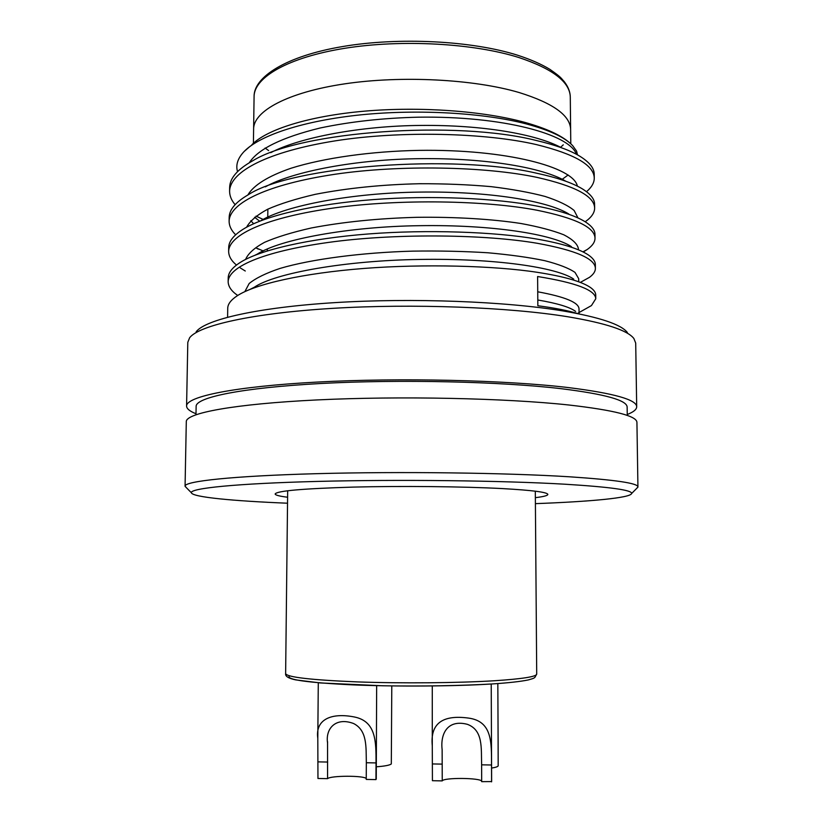 <?xml version="1.0" encoding="UTF-8"?>
<svg xmlns="http://www.w3.org/2000/svg" width="823" height="823" viewBox="0 0 823 823"><rect width="100%" height="100%" fill="white"/><g stroke="black" fill="none" stroke-linecap="round" stroke-linejoin="round"><path stroke-width="1.23" d="M253.412 143.264L253.618 128.985C253.556 111.043 287.844 92.279 344.786 83.833C401.603 75.377 473.801 79.162 519.087 92.515C553.128 103.122 570.308 115.457 570.627 129.54L570.288 97.124C569.958 82.053 552.809 68.854 518.85 57.517C473.688 43.238 401.706 39.195 345.032 48.259C288.256 57.291 254.04 77.372 254.081 96.569L253.618 128.985C253.556 111.043 287.844 92.279 344.786 83.833C401.603 75.377 473.801 79.162 519.087 92.515C553.128 103.122 570.308 115.457 570.627 129.54L570.781 143.788M563.271 144.838L560.473 147.399L563.271 144.838M268.617 150.578L265.119 148.027L268.617 150.578M196.152 331.762C205.411 319.571 257.342 307.452 335.002 302.617C412.539 297.782 505.734 301.403 563.055 310.95C599.71 317.267 621.149 324.447 627.383 332.513M636.693 406.809L635.706 343.098L633.885 338.52C627.702 330.414 605.759 323.172 568.035 316.793C509.015 307.144 412.518 303.461 332.379 308.368C252.105 313.254 198.806 325.496 189.629 337.749L187.798 342.317L186.584 406.027C186.142 396.655 234.01 386.543 317.081 382.078C399.947 377.592 505.734 380.082 568.765 387.623C614.112 393.332 636.755 399.731 636.693 406.809C636.621 409.494 633.484 412.056 627.26 414.494M535.403 503.645C590.081 501.629 630.613 497.915 631.601 493.522C632.424 490.107 610.152 487 564.773 484.202C502.606 480.581 398.425 479.325 317.349 481.424C236.047 483.513 189.876 488.306 191.368 492.761C192.356 497.154 232.868 501.001 287.536 503.213M186.348 487.648L185.072 486.146C184.527 481.239 232.621 475.961 316.258 473.688C399.69 471.394 506.258 472.793 569.681 476.805C615.295 479.85 638.051 483.224 637.928 486.938L636.652 488.44M251.9 144.745C266.405 129.52 308.995 115.992 364.63 111.146C420.224 106.321 483.471 110.971 524.93 122.411C546.184 128.378 561.224 135.281 570.051 143.151M577.458 154.827L576.614 151.154L572.664 145.63C564.845 137.348 549.425 130.116 526.391 123.944C484.49 112.926 419.154 109.017 361.657 114.757C303.944 120.6 259.749 135.25 244.133 151.504C237.734 158.273 235.543 164.991 237.538 171.637M287.597 497.236C279.429 496.218 275.283 495.127 275.139 493.975C276.723 490.899 302.689 488.615 353.046 487.103C401.521 485.868 463.112 486.506 502.38 488.584C532.419 490.271 547.573 492.226 547.84 494.448C547.686 495.6 543.53 496.681 535.361 497.668M185.072 486.146L186.296 421.654C185.823 413.156 233.742 403.98 316.927 399.937C399.896 395.873 505.836 398.157 568.94 405.009C614.339 410.204 637.002 416.016 636.93 422.446L637.928 486.938M195.977 414.689L196.131 406.397C195.72 397.416 241.643 387.767 320.888 383.497C399.927 379.218 500.806 381.553 561.368 388.713C605.234 394.176 627.157 400.317 627.147 407.148L627.27 415.45M578.404 313.748C568.354 310.652 554.836 307.987 537.841 305.745L537.614 276.528C576.121 282.711 595.502 290.128 595.759 298.77L595.718 294.963C595.729 292.494 593.969 290.005 590.441 287.494C581.768 281.538 564.146 276.487 537.584 272.362C494.15 265.623 423.423 263.844 364.352 268.411C302.905 273.195 254.914 284.089 237.209 295.807C230.934 299.953 227.776 304.109 227.734 308.275L227.59 317.194M583.466 310.065L591.449 305.58L595.759 298.77M580.462 282.33L589.463 277.341C593.434 274.419 595.41 271.436 595.389 268.38C595.111 258.659 575.771 250.305 537.347 243.299C485.776 234.452 400.019 233.269 334.55 241.602C266.817 250.367 228.609 266.004 228.156 281.641C228.238 286.507 231.366 291.085 237.559 295.344L237.559 295.344M595.389 268.38L595.338 264.594C595.358 261.313 592.91 258.021 587.992 254.708C578.59 248.608 561.697 243.423 537.316 239.154C495.086 231.726 426.623 229.442 368.745 233.927C308.79 238.557 259.934 249.966 240.439 262.321C232.353 267.444 228.28 272.619 228.218 277.845L228.156 281.641M583.24 252.003L587.221 249.513C592.437 245.83 595.029 242.034 595.008 238.135C594.72 227.354 575.411 218.054 537.08 210.246C485.632 200.359 400.112 198.857 334.817 207.838C267.249 217.262 229.123 234.308 228.64 251.324C228.691 256.19 231.304 260.757 236.479 265.047M595.008 238.135L594.967 234.36C594.998 230.162 591.716 225.944 585.132 221.726C575.246 215.636 559.229 210.431 537.049 206.12C496.022 198.045 429.884 195.257 373.231 199.608C314.87 203.991 265.294 215.77 244.081 228.66C233.917 234.843 228.784 241.139 228.701 247.548L228.64 251.324M585.184 221.768C591.5 217.344 594.648 212.766 594.638 208.034C594.329 196.193 575.061 185.967 536.822 177.346C485.498 166.441 400.204 164.631 335.074 174.25C267.681 184.331 229.627 202.756 229.123 221.161C229.144 225.955 231.325 230.502 235.656 234.781M594.638 208.034L594.587 204.279C594.638 199.012 590.379 193.775 581.83 188.549C571.738 182.613 556.718 177.521 536.791 173.252C454.142 153.829 292.124 165.732 248.155 194.825C235.625 202.119 229.308 209.649 229.175 217.395L229.123 221.161M240.326 267.948L245.275 271.004M258.216 249.091L255.788 247.764M257.208 248.412L263.134 250.902M586.521 191.687C591.706 187.263 594.288 182.727 594.257 178.066C593.949 165.186 574.711 154.045 536.565 144.632C485.354 132.709 400.297 130.579 335.331 140.836C268.113 151.576 230.121 171.369 229.596 191.131C229.607 195.874 231.448 200.38 235.121 204.66M594.257 178.066L594.216 174.332C594.278 167.871 588.887 161.483 578.065 155.166C568.024 149.539 554.177 144.673 536.524 140.548C456.6 120.137 300.837 130.95 252.692 160.804C237.518 169.281 229.843 178.149 229.658 187.387L229.596 191.131M256.015 216.12L263.73 219.69M568.127 174.98L562.253 179.291M195.997 413.743C189.784 411.284 186.646 408.712 186.584 406.027M561.389 147.728C536.812 134.314 482.885 124.787 420.748 125.435C361.194 125.837 299.809 137.369 270.757 152.656M565.812 181.235C543.17 167.769 486.835 157.903 420.676 158.674C357.223 159.168 292.484 171.421 265.345 186.862M250.789 220.749L253.679 223.733M568.827 214.021C547.881 200.925 489.15 191.08 419.514 192.098C352.573 192.839 285.509 205.503 260.634 220.831L260.562 220.873M571.45 246.653C552.562 234.174 492.103 224.525 419.432 225.687C349.405 226.572 280.283 239.205 257.239 254.132L256.334 254.708M573.703 279.11C557.109 267.444 495.024 258.134 419.349 259.451C346.267 260.5 275.232 272.927 254.204 287.299L252.62 288.369M575.637 311.413C569.783 307.092 557.171 303.286 537.8 299.994M576.47 154.292C569.516 134.252 503.172 115.92 418.454 117.185C383.343 117.998 350.577 121.609 320.157 127.997C281.826 137.4 258.196 148.984 249.266 162.769M577.376 186.132C573.724 167.162 506.567 149.035 418.958 150.372C371.636 151.247 323.953 157.862 290.982 168.252C268.216 176.081 253.566 185.216 247.836 195.01M254.574 217.231L259.708 221.212M577.993 217.951L574.125 210.472C568.096 205.452 558.395 200.771 545.021 196.43C530.012 192.448 512.04 189.187 491.125 186.646C468.534 184.63 444.708 183.652 419.648 183.724C382.037 184.568 347.265 188.107 315.322 194.321C295.982 198.816 280.098 203.785 267.67 209.237C257.033 214.978 250.007 220.976 246.591 227.23M262.033 251.457L263.36 252.198M578.363 249.801L578.353 248.484C577.365 243.865 572.51 239.298 563.796 234.792C552.737 230.461 538.407 226.695 520.805 223.475C492.226 219.093 455.407 216.83 417.014 217.313C378.57 218.332 343.314 221.891 311.238 227.992C292.031 232.353 276.446 237.137 264.502 242.343C254.389 247.857 248.093 253.556 245.583 259.43M578.723 281.62L578.682 278.678L575.01 272.403C568.858 268.185 558.755 264.265 544.703 260.665C528.911 257.373 509.941 254.749 487.792 252.764C463.915 251.282 438.937 250.737 412.858 251.128C362.089 252.507 311.413 259.132 280.108 268.401C266.127 273.061 255.819 278.102 249.184 283.493L244.853 291.62M579.073 313.882L579.022 309.026C579.022 302.586 565.257 296.846 537.738 291.795M491.588 768.065C495.59 767.437 497.781 766.707 498.182 765.874L498.1 737.285M491.228 684.016L491.64 781.583L481.681 781.655L481.63 764.824C481.105 748.066 483.307 730.31 467.443 724.343C447.506 719.076 440.243 733.838 442.136 749.619L442.249 780.893C443.576 777.416 480.961 777.756 481.681 781.253M442.249 780.893L432.425 780.698L432.281 745.751C430.151 723.695 442.29 714.477 468.688 718.109C492.257 721.37 491.516 742.295 491.516 764.999L491.588 781.85M376.306 766.81C384.804 766.182 389.793 765.215 391.306 763.939L391.789 685.929M376.656 685.652L376.255 778.98L375.957 779.607L366.245 779.412L366.328 762.746C365.998 746.924 367.367 730.526 353.623 723.54C335.969 716.823 325.352 728.376 327.554 742.881L327.575 778.661C330.486 775.523 363.982 775.431 366.245 778.548M327.575 778.661L317.956 778.476L317.801 738.303C315.065 719.281 331.597 712.348 354.754 717.059C376.09 721.555 376.09 741.564 376.029 762.921L375.957 779.607M494.356 680.755C522.338 678.913 536.462 676.691 536.709 674.088L534.837 677.483C533.181 678.286 535.413 677.895 528.397 679.911C520.825 681.495 508.861 682.833 492.504 683.934C461.919 685.713 421.777 686.403 382.582 685.775L320.466 682.956L295.766 679.901C288.534 678.399 285.149 676.311 285.632 673.646C287.093 677.216 310.94 679.963 357.161 681.897C401.614 683.501 458.082 683.008 494.356 680.755M492.133 683.954C454.996 686.331 396.326 686.732 352.285 684.849C306.712 682.596 285.766 679.603 289.449 675.858M481.63 764.824L491.516 764.999M432.435 763.939L442.239 764.114M366.328 762.746L376.029 762.921M318.1 761.872L327.708 762.047M517.739 55.264C530.568 59.441 541.246 64.122 549.805 69.297C561.821 77.66 560.741 77.918 564.167 81.518C568.209 86.744 570.246 91.95 570.288 97.124M536.709 674.088L535.31 491.177M285.632 673.646L287.669 490.745M517.533 55.192C471.836 40.697 398.898 36.922 342.481 46.572C285.807 56.139 253.679 77.115 254.081 96.569M631.601 493.522L637.897 487.175M250.007 146.391L244.133 151.504M267.321 250.922L267.341 248.958M267.742 218.29L267.856 209.145M555.504 145.722L555.494 144.827M191.368 492.761L185.103 486.383M255.027 255.212L257.239 254.132M250.141 289.336L254.204 287.299M582.941 251.859L587.221 249.513M580.328 282.402L589.463 277.341M578.466 312.863L591.449 305.58M497.833 683.574L498.09 737.285M432.281 685.981L432.281 745.751M318.285 682.771L317.801 738.303M327.564 741.708L327.554 742.881"/></g></svg>
